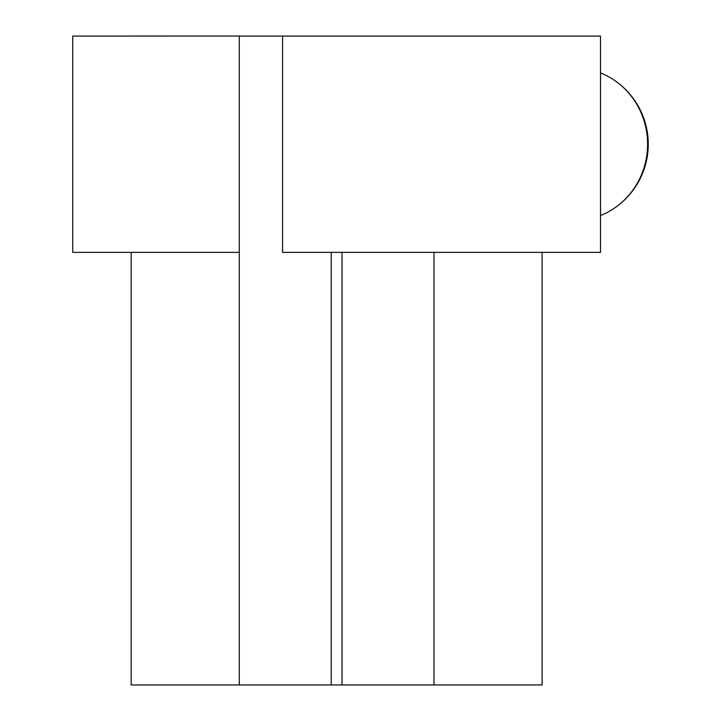 <?xml version="1.0" encoding="UTF-8"?>
<svg xmlns="http://www.w3.org/2000/svg" width="721" height="721" viewBox="0 0 721 721"><rect width="100%" height="100%" fill="white"/><g stroke="black" fill="none" stroke-linecap="round" stroke-linejoin="round"><path stroke-width="1.08" d="M336.626 252.368L600.512 252.368L600.512 36.068L282.551 36.068L282.551 252.368L336.626 252.368M131.141 36.05L239.291 36.05L72.74 36.068L72.74 252.368L239.291 252.368L239.291 36.068L542.111 36.068M600.512 72.92A76.282 73.055 90 0 1 614.022 80.04A76.282 73.055 90 0 1 647.593 144.218A76.282 73.055 90 0 1 614.022 208.405A76.282 73.055 90 0 1 600.512 215.525M131.141 252.368L131.141 684.95L239.291 684.95L239.291 252.368M433.961 252.368L433.961 684.95L542.111 684.95L542.111 252.368M433.961 684.95L239.291 684.95M342.033 252.368L342.033 684.95M331.218 684.95L331.218 252.368M614.022 208.405A77.282 77.282 0 0 0 614.022 80.04"/></g></svg>

